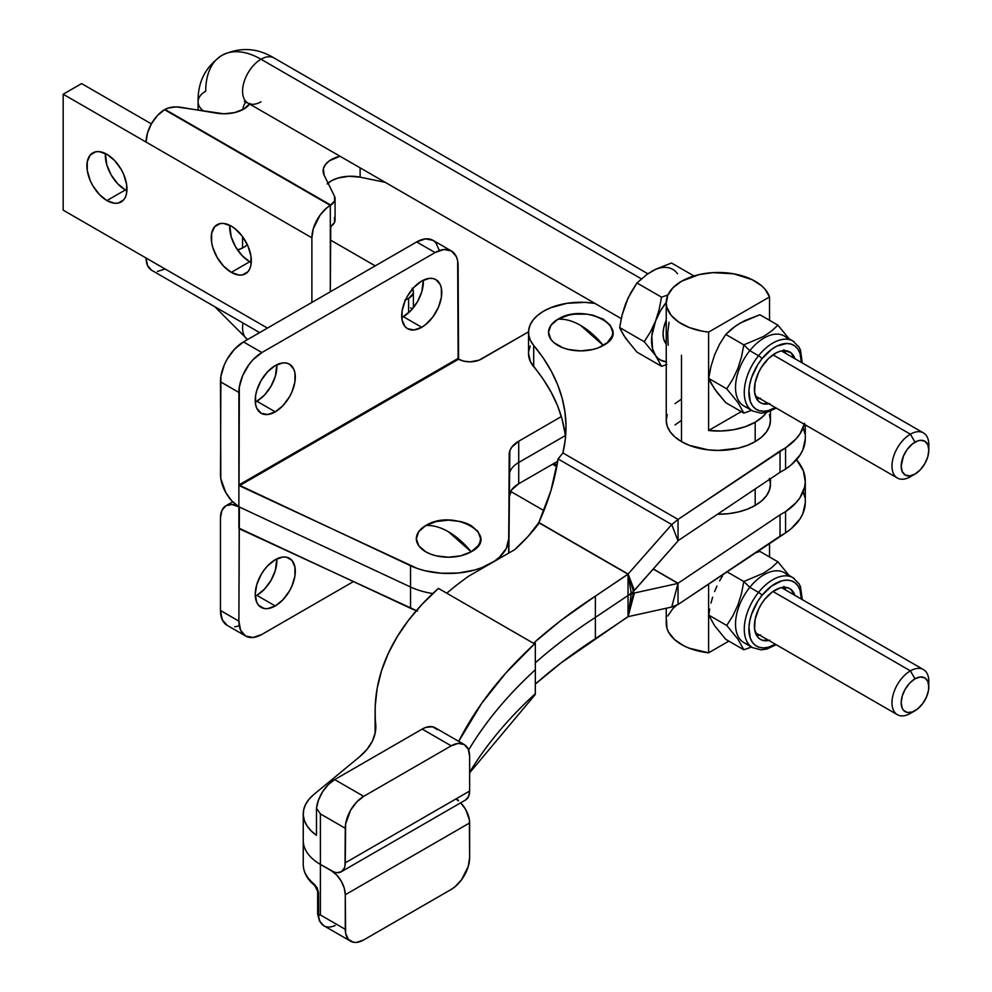 <?xml version="1.0" encoding="UTF-8"?>
<svg xmlns="http://www.w3.org/2000/svg" width="992" height="992" viewBox="0 0 992 992"><rect width="100%" height="100%" fill="white"/><g stroke="black" fill="none" stroke-linecap="round" stroke-linejoin="round"><path stroke-width="1.49" d="M770.449 478.739L770.449 484.183A52.105 30.082 180 0 1 717.464 514.253L728.512 513.682L738.284 511.971L747.286 509.194L755.185 505.449L761.67 500.898L766.481 495.69L769.445 490.048L770.449 484.183L769.445 478.305M769.445 414.495L770.449 420.36L769.445 426.225L766.481 431.867L761.67 437.075L755.185 441.626L747.286 445.371L738.284 448.148L718.344 450.442L708.176 449.86L689.39 445.371L681.492 441.626A52.105 30.082 180 0 1 666.24 420.36L667.232 414.495M580.63 325.426L603.334 345.452C634.037 329.356 585.813 301.506 557.926 319.238C564.969 318.73 572.545 320.8 580.63 325.426A65.137 37.609 -120 0 0 557.926 319.238L568.342 315.208L574.368 314.154L586.892 314.154L592.918 315.208L603.334 319.238L610.303 325.252L612.746 332.345L612.126 335.966L607.327 342.649L598.474 347.758L592.918 349.469L580.63 350.883L568.342 349.469L562.786 347.758L553.933 342.649L550.957 339.438L548.514 332.345L550.957 325.252L557.926 319.238A32.116 18.538 0 0 0 557.926 345.452A32.116 18.538 0 0 0 603.334 345.452A65.137 37.609 -120 0 0 580.63 325.426M528.525 332.345L528.525 353.611A52.105 30.082 0 0 0 533.696 366.68L533.696 345.414A52.105 30.082 180 0 1 528.525 332.345A52.105 30.082 180 0 1 594.952 303.416L585.007 302.362L566.903 303.316L550.461 307.805L543.517 311.228L537.701 315.282L533.212 319.87L530.174 324.843L528.674 330.038L528.773 335.308L530.46 340.479L533.696 345.414A325.674 188.021 180 0 1 566.01 427.068A325.674 188.021 180 0 1 562.91 452.96L678.032 519.424L780.034 451.025L780.034 472.304L785.565 469.117L785.565 447.838L780.034 451.025L780.034 472.304L785.565 469.117A81.418 47.008 0 0 0 805.293 438.439L805.293 424.861M805.281 502.894L802.838 513.707L800.011 518.915L791.306 528.6L785.565 532.927L785.565 511.661L796.142 502.634L800.011 497.649L804.599 487.072L805.281 481.628L803.346 470.778L796.477 459.718A81.418 47.008 180 0 1 805.293 480.984A81.418 47.008 180 0 1 785.565 511.661L780.034 514.848L780.034 536.126L785.565 532.927L785.565 511.661L780.034 514.848L780.034 536.126L678.032 604.512L678.032 583.408L653.207 569.061L678.032 583.246L653.294 568.962L678.032 583.246L780.034 514.848L678.032 583.246L678.032 604.512L671.733 607.03L678.044 583.395L634.396 593.018L632.685 592.026L634.396 593.018L633.429 593.228L678.044 583.395L671.733 607.03L628.048 616.677L634.396 593.018L628.134 616.478M565.49 437.708A325.674 188.021 0 0 0 533.696 366.68L533.696 345.414L543.281 358.05L551.23 371.07L557.516 384.388L562.08 397.941L564.919 411.643L565.998 425.432L565.328 439.233L562.91 452.96L558.062 458.936L671.733 524.557L678.044 540.913L633.429 591.356L628.097 574.033L538.854 522.511L628.097 574.033L634.396 590.389L633.429 591.356A26.71 15.413 -60 0 1 631.234 593.216L628.035 595.498L628.035 616.764L595.374 638.674L595.374 617.396L628.035 595.498L628.035 616.764L631.234 593.886L628.035 595.498L631.234 593.886A26.71 15.413 -60 0 1 633.429 593.228L628.097 616.664L671.733 607.03L678.032 604.512L785.565 532.927A81.418 47.008 0 0 0 805.293 502.262L805.293 480.984M469.638 822.951A19.542 11.284 -120 0 0 460.66 802.826L465.583 809.323L469.365 819.677L469.638 857.522A26.052 15.041 -60 0 1 451.211 889.427L363.704 939.945A26.052 15.041 -60 0 1 350.672 941.234A26.052 15.041 -60 0 1 345.278 929.318L320.404 914.959L318.606 915.281A26.052 15.041 120 0 0 323.962 925.821A26.052 15.041 -60 0 1 318.606 915.281L318.506 892.527L314.142 884.095A58.627 33.84 180 0 1 303.242 864.429A58.627 33.84 0 0 0 314.142 884.095A3.261 2.17 129 0 0 314.762 885.534A3.261 2.17 -51 0 1 314.142 884.095L317.118 887.79L318.506 892.527A3.261 1.885 180 0 1 317.651 891.262A3.261 1.885 0 0 0 318.506 892.527L318.506 915.256L317.651 913.917L318.506 915.256L320.404 914.959L345.278 929.318L345.278 894.747L469.638 822.951L345.278 894.747L344.224 888.026L341.236 881.119L336.747 875.08L331.464 870.815A19.542 11.284 60 0 1 345.278 894.747L345.625 933.261L348.378 939.337L353.462 942.276L356.649 942.4L363.704 939.945L451.211 889.427L454.807 886.947L461.441 879.929L468.224 866.462L469.638 857.522L469.638 822.951M458.515 800.271L455.812 799.019L458.515 800.879M331.464 870.815L320.404 864.429L320.404 914.959L320.404 864.429A58.627 33.84 180 0 1 303.242 840.497A58.627 33.84 0 0 0 320.404 864.429L334.155 872.055L336.747 872.65L341.236 871.782A19.542 11.284 60 0 1 331.464 870.815M534.527 695.293A3.261 2.244 -132.4 0 0 534.762 695.107A3.261 2.244 -132.4 0 0 535.333 693.693A667.628 385.454 0 0 0 469.638 772.222A667.628 385.454 0 0 1 535.333 693.693L534.527 695.293M335.122 925.499A26.052 15.041 -60 0 1 323.975 925.821L319.511 921.109L317.651 914.041L317.651 891.262L314.749 885.534C307.26 879.458 303.428 872.427 303.242 864.429L303.242 813.911A58.627 33.84 180 0 1 313.832 794.493L309.045 799.217L305.635 804.326L303.688 809.695L303.279 815.164L304.395 820.607L307.024 825.865L311.079 830.812L316.473 835.326L316.473 808.207L320.404 813.911L345.278 828.27A26.052 15.041 -60 0 1 363.704 796.353L334.688 779.6A26.052 15.041 120 0 0 316.473 808.207L318.568 799.887L322.673 791.678L328.278 784.635L334.688 779.6L363.704 796.353L451.211 745.835L422.195 729.083L334.688 779.6L422.195 729.083L451.211 745.835A26.052 15.041 -60 0 1 464.231 744.546A26.052 15.041 -60 0 1 469.638 756.474L469.638 791.033L345.278 862.829A19.542 11.284 60 0 1 341.236 871.782L344.224 868.335L345.018 865.793L345.278 828.27L320.404 813.911L320.404 864.429L320.404 813.911L316.473 808.207L316.473 835.326A58.627 33.84 180 0 1 303.242 813.911M535.333 669.761L535.333 693.693L535.333 669.761A667.628 385.454 0 0 0 468.596 750.026A667.628 385.454 180 0 1 535.333 669.761L535.333 643.176A667.628 385.454 0 0 0 534.552 643.895L438.427 588.392L422.034 604.326L408.518 620.236L397.209 636.715L388.182 653.654L381.474 670.939L377.146 688.485L375.212 706.168L375.261 732.642L372.322 741.222L366.966 749.419L359.34 756.983L313.832 794.493L359.34 756.983A91.19 52.65 180 0 0 375.832 726.776A91.19 52.65 180 0 0 375.695 723.887A390.811 225.63 180 0 1 375.1 711.524A390.811 225.63 180 0 1 437.658 589.074L438.427 588.392L534.552 643.895A667.628 385.454 180 0 1 535.333 643.176L535.333 669.761M556.636 467.381A325.674 188.021 0 0 0 554.677 462.991L556.636 467.381M803.346 492.057L804.859 497.438M628.035 616.677L631.234 593.886A26.71 15.413 -60 0 1 633.429 593.228L628.122 616.516M628.048 616.59L560.827 663.09L535.333 684.083A674.151 389.211 0 0 1 595.374 638.674L595.374 596.13L628.097 574.07L633.429 591.356A26.71 15.413 -60 0 1 631.234 593.216L628.035 574.12L631.234 593.216L628.035 595.498L628.035 574.219L628.035 595.498L595.374 617.396A674.151 389.211 0 0 0 535.333 662.805A674.151 389.211 180 0 1 595.374 617.396L595.374 596.13L628.035 574.219L539.264 522.97A325.674 188.021 180 0 1 514.774 549.593L468.708 576.178A384.301 221.873 0 0 0 446.784 593.228A384.301 221.873 180 0 1 468.708 576.178L514.774 549.593L527.942 536.56L538.854 522.511L628.097 574.033L671.733 524.557L678.032 519.424L785.565 447.838L785.565 469.117L791.306 464.777L800.011 455.092L802.838 449.884L805.281 439.072M804.338 424.316A81.418 47.008 180 0 1 785.565 447.838L796.142 438.811L800.011 433.826L804.599 423.249M465.583 799.986A19.542 11.284 -120 0 0 469.638 791.033L468.584 796.539L465.583 799.986L341.236 871.782M464.231 744.546L458.254 743.38L451.211 745.835L363.704 796.353L356.649 802.044L350.672 810.104L345.625 823.906L345.278 862.829L469.638 791.033L469.638 756.474L468.224 749.134L464.231 744.546L435.215 727.793A26.052 15.041 120 0 0 422.195 729.083L425.791 727.409L432.425 726.752L437.509 729.69M458.726 741.359L481.566 703.489L505.821 673.022L534.552 643.895A667.628 385.454 180 0 0 458.726 741.359M375.695 729.666L375.695 723.887L375.695 729.666M534.328 643.771L535.333 643.176L534.328 643.771M530.174 346.109L528.674 351.304M528.525 353.499L530.46 361.758L543.281 379.328L551.23 392.348L557.516 405.666L562.08 419.207L564.919 432.909M678.032 540.702L780.034 472.304L678.032 540.702L678.032 519.424L562.91 452.96L558.062 458.936A325.674 240.994 158.9 0 1 538.854 522.511L550.882 490.804L558.062 458.936L671.733 524.557L678.044 540.913L678.032 519.424L671.733 524.557L628.097 574.033L634.396 590.389L678.044 540.913M804.859 433.628L803.346 428.234M675.019 424.923L681.492 420.36M770.449 411.159L770.449 420.36A52.105 30.082 180 0 1 738.284 448.148A52.105 30.082 180 0 1 681.492 441.626L675.019 437.075L670.195 431.867L667.232 426.225L666.24 420.36L666.24 302.597M675.019 403.645L681.492 399.082M533.423 643.238L560.827 620.533L595.374 596.13A674.151 389.211 180 0 0 533.423 643.238M403.31 316.659A28.334 16.356 120 0 0 423.286 280.19L421.823 291.685L417.471 301.704L410.973 310.471L403.31 316.659L421.736 327.286L403.31 316.659L401.76 317.477A28.334 16.356 120 0 0 403.31 316.659M421.736 281.021A28.334 16.356 -60 0 1 435.897 279.62A28.334 16.356 -60 0 1 440.237 302.324A28.334 16.356 -60 0 1 421.736 327.286L425.642 324.595L432.859 316.969L438.39 307.396L441.378 297.327L441.378 288.3L440.237 284.617L435.897 279.62L432.859 278.492L429.4 278.355L421.736 281.021L414.061 287.209L407.563 295.976L405.071 300.923L402.082 310.992L402.082 320.019L405.071 326.628L407.563 328.699L414.061 329.952L421.736 327.286A28.334 16.356 -60 0 1 407.563 328.699A28.334 16.356 -60 0 1 403.223 305.995A28.334 16.356 -60 0 1 421.736 281.021M256.841 401.214A28.334 16.356 120 0 0 276.818 364.758L275.354 376.241L271.014 386.26L264.517 395.027L256.841 401.214L275.268 411.854L256.841 401.214L255.291 402.045A28.334 16.356 120 0 0 256.841 401.214M275.268 365.577A28.334 16.356 -60 0 1 289.441 364.176A28.334 16.356 -60 0 1 293.781 386.88A28.334 16.356 -60 0 1 275.268 411.854L282.931 405.666L289.441 396.899L291.933 391.952L294.922 381.883L294.922 372.856L293.781 369.173L289.441 364.176L286.403 363.047L282.931 362.911L275.268 365.577L267.604 371.764L261.107 380.531L256.754 390.55L255.614 395.548L255.614 404.575L256.754 408.258L261.107 413.255L267.604 414.52L275.268 411.854A28.334 16.356 -60 0 1 261.107 413.255A28.334 16.356 -60 0 1 256.754 390.55A28.334 16.356 -60 0 1 275.268 365.577M255.291 596.155A28.334 16.356 120 0 0 256.841 595.324L275.268 605.963A28.334 16.356 -60 0 1 261.107 607.364A28.334 16.356 -60 0 1 256.754 584.66A28.334 16.356 -60 0 1 275.268 559.699L267.604 565.886L264.145 570.028L261.107 574.653L256.754 584.66L255.229 594.394L256.754 602.367L258.614 605.306L264.145 608.493L267.604 608.629L275.268 605.963L282.931 599.776L289.441 591.009L291.933 586.061L294.922 576.005L294.922 566.978L291.933 560.356L286.403 557.169L282.931 557.033L275.268 559.699A28.334 16.356 -60 0 1 289.441 558.298A28.334 16.356 -60 0 1 293.781 581.002A28.334 16.356 -60 0 1 275.268 605.963L256.841 595.324L264.517 589.136L271.014 580.37L275.354 570.363L276.818 558.868A28.334 16.356 120 0 1 256.841 595.324L255.291 596.155M448.446 531.774L471.15 551.8C501.853 535.692 453.629 507.854 425.742 525.574C432.785 525.078 440.361 527.149 448.446 531.774A65.137 37.609 -120 0 0 425.742 525.574A32.116 18.538 0 0 0 425.742 551.8A32.116 18.538 0 0 0 471.15 551.8A65.137 37.609 -120 0 0 448.446 531.774M416.318 610.663A60.252 34.782 0 0 1 410.539 608.27L410.539 587.004L410.539 608.27L239.196 528.24L238.886 621.128L220.46 610.489L220.46 517.948L220.46 610.489A32.562 18.798 120 0 0 227.205 625.394L222.22 619.653L220.46 610.489L238.886 621.128A32.562 18.798 -60 0 0 245.632 636.033A32.562 18.798 -60 0 0 261.913 634.421L353.425 581.585L261.913 634.421L253.096 637.484L245.632 636.033L240.634 630.292L238.886 621.128L239.394 507.024L231.806 504.506L225.829 505.821L221.861 510.533L220.46 517.948A26.71 15.413 60 0 1 225.99 505.722A26.71 15.413 60 0 1 238.886 506.788L238.886 528.587L417.471 611.072M238.998 625.865L234.682 626.845M508.859 553.003L509.194 496.98L511.698 489.825L518.729 483.749L557.702 461.255L518.729 483.749A32.562 18.798 0 0 0 509.194 496.98L509.194 475.714A32.562 18.798 180 0 1 518.729 462.483L518.729 483.749L518.729 462.483A32.562 18.798 0 0 0 509.194 475.714L508.698 538.805A60.252 34.782 180 0 1 474.3 570.115A60.252 34.782 180 0 1 410.539 565.725L410.539 587.004L239.394 507.024L410.539 587.004A60.252 34.782 0 0 0 432.772 593.551A60.252 34.782 180 0 1 410.539 587.004L410.539 565.725L238.886 484.976L238.886 506.776L238.886 392.435A32.562 18.798 -60 0 1 261.913 352.544L243.486 341.918A32.562 18.798 120 0 0 220.46 381.796L238.886 392.435L220.46 381.796L220.819 478.727L225.829 492.664L231.806 500.873L238.886 506.776A26.71 15.413 60 0 1 220.46 474.337L220.906 376.352L224.341 364.783L227.205 359.104L234.682 349.023L243.486 341.918L416.665 241.936L435.091 252.563A32.562 18.798 -60 0 1 451.372 250.951A32.562 18.798 -60 0 1 458.118 265.868L458.577 359.203L458.118 358.397L238.886 484.976L458.118 358.397L457.672 260.933L456.37 256.705L451.372 250.951L443.908 249.5L435.091 252.563L261.913 352.544L435.091 252.563L416.665 241.936L425.481 238.874L432.946 240.324A32.562 18.798 120 0 0 416.665 241.936L243.486 341.918L261.913 352.544L253.096 359.662L249.116 364.424L242.767 375.422L239.332 386.992L239.035 485.423L458.577 359.203L463.859 361.162L470.022 361.82L478.938 360.22L528.525 331.849L481.38 359.067A16.281 9.399 180 0 1 458.577 359.203L239.394 485.745L417.471 568.528L425.01 570.735L441.316 573.227L458.192 573.016L474.3 570.115L481.666 567.709L494.301 561.249L499.323 557.33L506.28 548.452L508.698 538.805L508.698 553.102L509.194 454.435A32.562 18.798 180 0 1 518.729 441.204L518.729 462.483L565.266 435.612L518.729 462.483L518.729 441.204L511.698 447.268L509.838 450.79L508.859 553.003M561.336 416.603L518.729 441.204L561.336 416.603M425.742 525.574L418.773 531.588L416.33 538.693L418.773 545.786L425.742 551.8L430.602 554.106L436.158 555.818L448.446 557.231L460.734 555.818L471.15 551.8L478.119 545.786L479.942 542.302L480.562 538.693L478.119 531.588L471.15 525.574L466.29 523.268L460.734 521.556L448.446 520.143L436.158 521.556L425.742 525.574M451.372 250.951L432.946 240.324L435.81 242.693L439.258 250.294M768.812 640.46A29.314 16.926 -60 0 1 760.48 639.406A29.314 16.926 -60 0 1 764.77 599.28A29.314 16.926 -60 0 1 789.781 588.64A29.314 16.926 -60 0 1 794.877 595.336L790.711 589.248L787.747 587.748L780.493 587.81L772.421 591.852L764.77 599.28L761.472 603.917L758.694 608.952L755.11 619.392L754.577 629.015L757.181 636.356L759.55 638.798L762.513 640.299L769.767 640.237M783.866 586.371L785.664 590.017A29.314 16.926 120 0 0 784.436 587.264M768.812 403.806A29.314 16.926 -60 0 1 760.48 402.74A29.314 16.926 -60 0 1 764.77 362.613A29.314 16.926 -60 0 1 789.781 351.974A29.314 16.926 -60 0 1 794.877 358.67L790.711 352.582L784.3 350.598L780.493 351.143L776.488 352.693L768.465 358.546L761.472 367.251L758.694 372.285L755.11 382.726L754.577 392.348L757.181 399.689L759.55 402.132L762.513 403.632L769.767 403.57M783.866 349.717L785.664 353.35A29.314 16.926 120 0 0 784.436 350.598M669.017 322.276L667.703 333.002L668.174 345.191M748.737 407.65A40.387 23.312 -60 0 1 749.803 350.66L743.814 344.856L725.747 334.428L719.609 344.174L714.6 354.851L710.991 366.395L708.697 378.398L726.752 388.827L708.697 378.398L714.587 389L725.747 402.665L743.814 413.094L725.747 402.665L716.918 392.175L710.966 383.259L708.697 378.398L710.991 366.395L714.6 354.851L719.609 344.174L725.747 334.428L736.039 325.661L744.719 320.652L759.872 314.737L777.926 325.165L771.429 331.13L763.542 336.511L743.814 344.856L741.52 356.822L737.936 368.317L732.902 379.056L726.752 388.827L737.912 402.479L743.814 413.094L749.096 411.296M794.096 341.756A40.387 23.312 120 0 0 758.545 355.719A40.387 23.312 -60 0 1 793.017 341.062L784.263 336.003A40.387 23.312 120 0 0 749.803 350.66L758.545 355.719L749.803 350.66A40.387 23.312 120 0 0 743.888 405.951L752.63 410.998A40.387 23.312 -60 0 1 758.545 355.719A3.261 0.694 38.8 0 1 762.005 358.682A37.126 21.44 -60 0 1 788.342 343.542A37.126 21.44 -60 0 1 801.387 362.427L799.986 353.264L797.866 349.072L794.865 345.972L791.108 344.088L786.743 343.468L776.848 346.121L771.702 349.283L762.005 358.682L757.826 364.56L751.589 377.543L749.778 384.152L748.935 390.501L750.274 401.462L752.395 405.641L755.396 408.741L759.153 410.638L763.518 411.246L768.341 410.564L775.335 407.563A37.126 21.44 -60 0 1 749.803 399.937A37.126 21.44 -60 0 1 762.005 358.682A3.261 0.694 -141.2 0 0 758.545 355.719A40.387 23.312 120 0 0 751.552 410.316M769.532 296.943L769.532 320.317L769.532 296.943L765.055 289.23L761.509 285.708L752.122 279.657L733.671 273.804L712.74 272.651L699.075 274.61L681.492 281.282A52.105 30.082 180 0 1 733.671 273.804A52.105 30.082 180 0 1 769.532 296.943L708.598 332.109A52.105 30.082 180 0 1 666.24 302.56A52.105 30.082 180 0 1 681.492 281.282L672.973 287.754L667.765 295.306L666.252 303.391L666.922 307.446L671.076 315.22L678.664 322.065L689.155 327.484L701.778 331.08L708.598 332.109L769.532 296.943M681.492 441.626L681.492 355.26M769.532 543.17L769.532 556.983L769.532 543.17M755.185 422.22L755.185 441.626L755.185 422.22A52.105 30.082 180 0 1 708.598 430.503L708.598 332.109L708.598 430.503L741.284 411.63L708.598 430.503L721.221 430.987L733.671 429.697L745.228 426.721L755.185 422.22A52.105 30.082 180 0 0 766.469 412.486L762.984 416.466L755.185 422.22M755.185 488.969L755.185 505.449L755.185 488.969M722.56 575.868L719.609 580.841L722.56 575.868M716.943 586.049L714.6 591.517L716.943 586.049M712.603 597.221L710.991 603.062L712.603 597.221M709.702 609.014L708.697 615.065L709.702 609.014M748.737 644.316A40.387 23.312 -60 0 1 749.803 587.326L743.814 581.523L741.52 593.489L737.936 604.984L732.902 615.71L726.752 625.481L708.697 615.065L714.587 625.667L725.747 639.332L743.814 649.748L725.747 639.332L714.587 625.667L708.697 615.065L726.752 625.481L737.912 639.133L743.814 649.748L749.096 647.962M794.096 578.41A40.387 23.312 120 0 0 758.545 592.385A40.387 23.312 -60 0 1 793.017 577.716L784.263 572.669A40.387 23.312 120 0 0 749.803 587.326L758.545 592.385L749.803 587.326A40.387 23.312 120 0 0 743.888 642.618L752.63 647.664A40.387 23.312 -60 0 1 758.545 592.385A3.261 0.694 38.8 0 1 762.005 595.349A37.126 21.44 -60 0 1 788.342 580.196A37.126 21.44 -60 0 1 801.387 599.094L799.986 589.93L797.866 585.739L794.865 582.639L791.108 580.742L786.743 580.134L781.932 580.816L771.702 585.95L762.005 595.349L757.826 601.226L751.589 614.209L749.778 620.818L748.935 627.167L750.274 638.116L752.395 642.308L755.396 645.408L759.153 647.305L763.518 647.912L768.341 647.23L775.335 644.217A37.126 21.44 -60 0 1 749.803 636.604A37.126 21.44 -60 0 1 762.005 595.349A3.261 0.694 -141.2 0 0 758.545 592.385A40.387 23.312 120 0 0 751.552 646.97M751.552 647.044L743.814 649.748L737.912 639.133L726.752 625.481L732.902 615.71L737.936 604.984L741.52 593.489L743.814 581.523L726.9 571.752L743.814 581.523L763.542 573.178L771.429 567.796L777.926 561.819L759.872 551.403L754.577 553.189L759.872 551.403L777.926 561.819L789.086 575.472L777.926 561.819L771.429 567.796L763.542 573.178L743.814 581.523L749.803 587.326A40.387 23.312 -60 0 1 788.169 576.03M666.537 620.012L666.922 628.134L668.546 632.102L674.461 639.48L683.587 645.668L689.155 648.173L708.598 652.81L708.598 584.015L708.598 652.81L728.847 641.117L708.598 652.81A52.105 30.082 0 0 1 666.24 623.249L666.24 608.232M676.854 605.046L672.973 608.456L667.765 616.007M751.552 410.378L743.814 413.094L737.912 402.479L726.752 388.827L732.902 379.056L737.936 368.317L741.52 356.822L743.814 344.856L725.747 334.428L732.27 328.439L740.206 323.045L759.872 314.737L777.926 325.165L789.086 338.818L777.926 325.165L771.429 331.13L763.542 336.511L743.814 344.856L749.803 350.66A40.387 23.312 -60 0 1 788.169 339.363M756.611 398.796A29.314 16.926 120 0 0 759.612 398.486M760.554 398.251L756.747 398.796M756.611 635.463A29.314 16.926 120 0 0 759.612 635.14M760.554 634.917L756.747 635.463M666.24 344.026A26.052 15.041 -60 0 1 665.545 343.145L666.24 344.026M647.652 274.003L656.134 269.018L671.522 263.016L693.966 275.974L671.522 263.016L656.134 269.018L647.342 274.09L636.951 282.968L661.54 297.166L667.914 294.984L661.54 297.166L636.951 282.968L630.714 292.863L625.63 303.701L621.984 315.382L619.665 327.521L644.254 341.719L650.479 331.836L655.576 320.986L659.221 309.318L661.54 297.166L659.221 309.318L655.576 320.986L660.325 311.079L666.525 302.002M627.812 340.777L623.621 335.246L619.665 327.521L644.254 341.719L655.576 355.558L661.54 366.308L636.951 352.11L625.63 338.272L620.67 329.89L619.665 327.521L621.984 315.382L627.812 298.679M666.24 364.721L661.54 366.308L636.951 352.11L625.63 338.272M623.906 308.76L628.01 298.146L636.951 282.968L647.342 274.09L655.464 269.489M666.525 361.882L660.325 359.972L657.746 358.062L655.576 355.558L652.575 348.948L651.818 335.928L655.576 320.986L650.479 331.836L644.254 341.719L655.576 355.558A42.334 24.44 -60 0 1 655.576 320.986A42.334 24.44 -60 0 1 666.24 302.374M666.24 320.193L663.698 328.067L663.078 333.932L663.698 339.078L665.545 343.145A26.052 15.041 -60 0 1 666.24 320.193M666.24 361.857A42.334 24.44 -60 0 1 655.576 355.558L661.54 366.308L666.909 364.486M677.486 273.767A42.334 24.44 120 0 0 651.558 271.448M106.925 200.582A28.334 16.356 60 0 1 88.424 175.621A28.334 16.356 60 0 1 92.764 152.917A28.334 16.356 60 0 1 106.925 154.318L99.262 151.652L95.802 151.788L90.272 154.975L87.284 161.597L87.284 170.624L90.272 180.68L92.764 185.628L99.262 194.395L106.925 200.582L114.601 203.248L118.06 203.112L123.591 199.925L125.438 196.986L126.579 193.304L126.579 184.276L123.591 174.22L121.098 169.272L114.601 160.506L106.925 154.318A28.334 16.356 60 0 1 125.438 179.279A28.334 16.356 60 0 1 121.098 201.984A28.334 16.356 60 0 1 106.925 200.582L125.352 189.943L106.925 200.582M105.375 153.487A28.334 16.356 -120 0 0 125.352 189.943L126.902 190.774A28.334 16.356 -120 0 1 125.352 189.943L117.688 183.756L111.191 174.989L106.838 164.982L105.375 153.487M231.285 272.378A28.334 16.356 60 0 1 212.772 247.417A28.334 16.356 60 0 1 217.124 224.713A28.334 16.356 60 0 1 231.285 226.114L223.622 223.448L220.15 223.584L214.632 226.771L211.631 233.393L211.631 242.42L212.772 247.417L217.124 257.424L223.622 266.191L231.285 272.378L238.948 275.044L242.42 274.908L247.938 271.721L249.798 268.782L250.939 265.1L250.939 256.072L247.938 246.016L242.42 236.431L235.191 228.817L231.285 226.114A28.334 16.356 60 0 1 249.798 251.075A28.334 16.356 60 0 1 245.446 273.78A28.334 16.356 60 0 1 231.285 272.378L249.711 261.739L231.285 272.378M229.735 225.283A28.334 16.356 -120 0 0 249.711 261.739L251.261 262.57A28.334 16.356 -120 0 1 249.711 261.739L242.036 255.552L235.538 246.785L231.198 236.778L229.735 225.283M249.637 104.048A27.677 15.984 180 0 1 243.722 109.108L250.034 103.478M404.947 300.03L408.605 298.443L408.605 312.778L408.605 298.443A16.281 9.399 180 0 1 405.567 299.82M247.38 244.776A27.677 15.984 180 0 1 243.722 247.38L237.596 250.046A27.677 15.984 180 0 0 243.722 247.38L247.38 244.776M151.454 270.146L147.473 265.434L146.084 258.019L267.443 328.092L63.178 210.155L63.178 94.215L81.604 83.588L151.379 123.876L81.604 83.588L63.178 94.215L311.885 237.807A26.71 15.413 -60 0 1 330.311 205.381L164.498 109.653A26.71 15.413 120 0 0 146.084 142.079L311.885 237.807L311.885 302.424L311.885 237.807L313.274 228.78L320.044 215.165L326.69 207.973L330.311 205.381L330.311 291.784L330.758 226.374A16.281 9.399 0 0 0 335.073 220.001L335.073 198.722A16.281 9.399 180 0 1 330.758 205.096L164.97 109.38L168.355 107.992L176.365 106.888L223.82 113.795L234.596 112.604L243.722 109.108A27.677 15.984 180 0 1 216.566 113.175L180.47 107.248A16.281 9.399 180 0 0 164.97 109.38L157.418 115.543L151.454 123.752L147.473 133.052L146.084 142.079L63.178 94.215L63.178 210.155L146.084 258.019A26.71 15.413 120 0 0 151.615 270.246L259.619 332.605M412.139 309.467L410.626 307.842M330.311 239.94L375.212 265.868L330.311 239.94M412.573 288.87A16.281 9.399 180 0 1 413.379 291.797A16.281 9.399 180 0 1 408.605 298.443L413.056 293.632L413.379 291.797L412.139 288.201M328.03 183.123A27.677 15.984 0 0 1 360.108 177.159L360.108 167.834L360.108 177.159L385.206 182.33L360.108 177.159L348.924 176.266L338.049 178.027L331.874 180.544L327.124 183.929M334.453 217.422L334.639 222.171L330.311 227.18L330.311 205.381L334.639 200.905L334.453 196.143A16.281 9.399 180 0 1 335.073 198.722M339.996 156.215L329.294 160.865L325.388 164.61L323.367 168.814L324.186 175.311L334.453 196.143L324.186 175.311A27.677 15.984 180 0 1 323.119 170.934A27.677 15.984 180 0 1 339.996 156.215M164.498 269.179L157.418 271.461M198.09 101.68A26.052 15.041 0 0 0 203.608 111.054A26.052 15.041 180 0 1 198.09 101.804A26.052 15.041 180 0 1 205.728 91.165A78.157 45.124 60 0 1 221.91 55.378A78.157 45.124 60 0 1 260.995 59.247A26.052 15.041 -60 0 1 273.916 57.896M245.966 102.077A26.052 15.041 -120 0 0 242.742 109.653A26.052 15.041 60 0 1 245.966 102.077M928.822 450.145L927.768 456.853L924.78 463.76L920.291 469.799L915.008 474.077L909.726 475.912L905.237 475.044L902.236 471.597L901.195 466.091L903.514 455.886L907.333 449.289L912.318 444.019L917.699 440.907L920.291 440.324L924.78 441.192L927.768 444.639L928.822 450.145L928.822 444.825A26.052 15.041 120 0 0 910.396 434.186L915.008 442.159A19.542 11.284 -60 0 1 928.822 450.145A19.542 11.284 -60 0 1 915.008 474.077L910.396 476.73A26.052 15.041 120 0 0 910.408 476.73A26.052 15.041 -60 0 1 897.376 478.02A26.052 15.041 -60 0 1 893.383 457.138A26.052 15.041 -60 0 1 910.396 434.186A26.052 15.041 -60 0 1 923.428 432.896A26.052 15.041 -60 0 1 928.661 447.764M928.822 686.799L927.768 681.306L924.78 677.858L920.291 676.99L915.008 678.826L909.726 683.091L905.237 689.142L902.236 696.049L901.195 702.758L902.236 708.251L903.514 710.272L907.333 712.479L912.318 711.983L917.699 708.871L922.684 703.613L926.491 697.016L928.562 690.072L928.822 681.479A26.052 15.041 120 0 0 910.396 670.852L915.008 678.826A19.542 11.284 -60 0 1 928.822 686.799A19.542 11.284 -60 0 1 915.008 710.731L910.396 713.397A26.052 15.041 120 0 0 910.408 713.397A26.052 15.041 -60 0 1 897.376 714.686A26.052 15.041 -60 0 1 893.383 693.805A26.052 15.041 -60 0 1 910.396 670.852A26.052 15.041 -60 0 1 923.428 669.563A26.052 15.041 -60 0 1 928.661 684.43M772.942 591.492L910.396 670.852L772.942 591.492M242.569 236.642L242.569 248.012L242.569 236.642M772.942 354.826L910.396 434.186L772.942 354.826M552.532 464.231L556.202 466.352L552.532 464.231M260.995 101.792A26.052 15.041 -60 0 1 248.074 103.143A26.052 15.041 -60 0 1 243.945 82.311A26.052 15.041 -60 0 1 260.995 59.247A78.157 45.124 -120 0 0 221.91 55.378C239.655 46.835 257.027 47.69 274.015 57.958A26.052 15.041 120 0 0 260.995 59.247L641.278 278.814L260.995 59.247A26.052 15.041 120 0 0 243.97 82.212A26.052 15.041 120 0 0 247.963 103.094L621.252 318.606M243.003 323.008A26.052 15.041 120 0 0 247.616 339.537A26.052 15.041 -60 0 1 243.003 323.008M910.396 670.852A26.052 15.041 120 0 0 891.982 702.758A26.052 15.041 120 0 0 910.396 713.397L915.008 710.731A19.542 11.284 -60 0 1 901.195 702.758A19.542 11.284 -60 0 1 915.008 678.826L910.396 670.852M910.396 434.186A26.052 15.041 120 0 0 891.982 466.091A26.052 15.041 120 0 0 910.396 476.73L915.008 474.077A19.542 11.284 -60 0 1 901.195 466.091A19.542 11.284 -60 0 1 915.008 442.159L910.396 434.186M350.672 941.234L323.962 925.821M534.775 695.094L469.638 772.818M375.1 711.673L375.1 733.41M225.99 505.722L232.723 501.84M245.632 636.033L227.205 625.394M752.63 410.998L760.988 413.18L766.729 412.424L776.228 408.084M752.63 647.664L760.988 649.847L766.729 649.078L776.228 644.738M802.28 599.614L800.494 586.818L799.044 583.804L793.017 577.716M802.28 362.948L800.494 350.151L799.044 347.15L793.017 341.062M413.379 291.797L413.379 307.706M910.408 476.73L915.008 474.077M910.408 713.397L915.008 710.731M923.428 669.563L781.448 587.586M923.428 432.896L781.448 350.92M647.826 273.767L274.015 57.958M543.938 510.632L510.682 491.424M897.376 478.02L755.396 396.044M221.91 55.378C205.629 66.476 197.693 81.952 198.09 101.804L198.09 110.149M244.317 101.544L247.963 103.094M247.603 339.537L214.805 306.739M897.376 714.686L755.396 632.71"/></g></svg>
